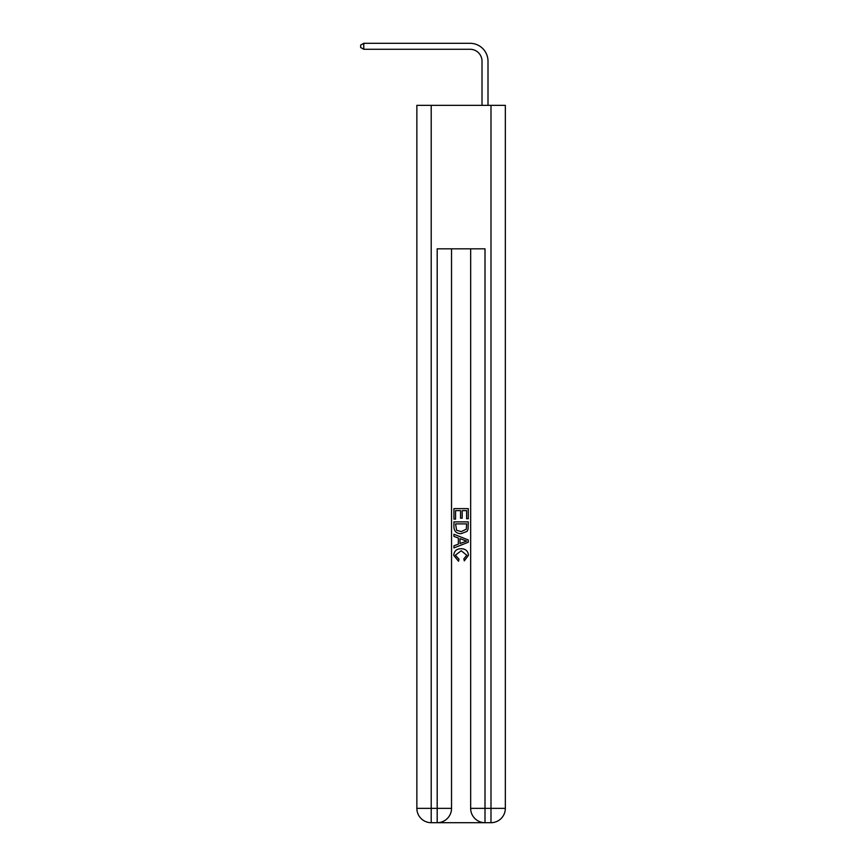<?xml version="1.0" encoding="UTF-8"?>
<svg xmlns="http://www.w3.org/2000/svg" width="866" height="866" viewBox="0 0 866 866"><rect width="100%" height="100%" fill="white"/><g stroke="black" fill="none" stroke-linecap="round" stroke-linejoin="round"><path stroke-width="1.3" d="M482.016 105.349L482.016 61.237A11.951 11.951 80.2 0 0 470.065 49.275L363.774 49.275L360.667 47.489L360.667 45.097L363.774 43.3L470.065 43.3A17.937 17.937 -99.8 0 1 488.002 61.237L488.002 105.349M438.261 822.7L483.932 822.7M431.203 105.349L431.203 808.357L416.86 808.357L416.86 105.349L505.333 105.349L505.333 808.357L490.99 808.357L490.99 105.349M485.003 822.7L485.003 808.357L470.66 808.357A14.343 14.343 0 0 0 485.003 822.7L490.99 822.7L490.99 808.357L485.003 808.357L485.003 248.823L437.189 248.823L437.189 808.357L431.203 808.357L431.203 822.7L437.189 822.7A14.343 14.343 0 0 0 451.532 808.357L437.189 808.357L437.189 822.7M451.532 248.823L451.532 808.357M470.66 808.357L470.66 248.823M490.99 822.7A14.343 14.343 0 0 0 505.333 808.357M416.86 808.357A14.343 14.343 0 0 0 431.203 822.7M453.925 519.113L453.925 508.634L468.268 508.634L468.268 518.745L466.612 518.745L466.612 510.648L462.195 510.648L462.195 518.193L460.55 518.193L460.55 510.648L455.581 510.648L455.581 519.113L453.925 519.113M453.925 527.015L453.925 521.873L468.268 521.873L468.062 529.31L467.034 531.399L461.177 533.64C456.588 533.662 454.174 531.453 453.925 527.015M455.581 523.898L456.588 530.241L461.21 531.627L466.319 529.18L466.612 523.898L455.581 523.898M453.925 536.4L453.925 534.257L468.268 539.951L468.268 542.235L453.925 547.929L453.925 545.786L458.341 544.151L458.341 538.035L453.925 536.4M463.96 540.113L459.998 538.641L459.998 543.545L466.612 541.098L463.96 540.113M455.397 555.193L458.991 559.209L458.515 561.233L453.741 555.377C454.13 550.971 456.609 548.752 461.199 548.73C465.616 548.817 468.03 551.025 468.452 555.333L464.284 560.865L463.851 558.841L466.796 555.236L461.21 550.754L455.397 555.193M482.016 61.237A11.951 11.951 80.2 0 0 470.065 49.275A11.951 11.951 80.2 0 1 482.016 61.237A11.951 11.951 80.2 0 0 470.065 49.275A11.951 11.951 80.2 0 1 482.016 61.237A11.951 11.951 80.2 0 0 470.065 49.275A11.951 11.951 80.2 0 1 482.016 61.237A11.951 11.951 80.2 0 0 470.065 49.275A11.951 11.951 80.2 0 1 482.016 61.237A11.951 11.951 80.2 0 0 470.065 49.275A11.951 11.951 80.2 0 1 482.016 61.237A11.951 11.951 80.2 0 0 470.065 49.275A11.951 11.951 80.2 0 1 482.016 61.237A11.951 11.951 80.2 0 0 470.065 49.275A11.951 11.951 80.2 0 1 482.016 61.237A11.951 11.951 80.2 0 0 470.065 49.275A11.951 11.951 80.2 0 1 482.016 61.237A11.951 11.951 80.2 0 0 470.065 49.275A11.951 11.951 80.2 0 1 482.016 61.237A11.951 11.951 80.2 0 0 470.065 49.275A11.951 11.951 80.2 0 1 482.016 61.237A11.951 11.951 80.2 0 0 470.065 49.275A11.951 11.951 80.2 0 1 482.016 61.237A11.951 11.951 80.2 0 0 470.065 49.275A11.951 11.951 80.2 0 1 482.016 61.237A11.951 11.951 80.2 0 0 470.065 49.275A11.951 11.951 80.2 0 1 482.016 61.237A11.951 11.951 80.2 0 0 470.065 49.275A11.951 11.951 80.2 0 1 482.016 61.237A11.951 11.951 80.2 0 0 470.065 49.275A11.951 11.951 80.2 0 1 482.016 61.237A11.951 11.951 80.2 0 0 470.065 49.275A11.951 11.951 80.2 0 1 482.016 61.237A11.951 11.951 80.2 0 0 470.065 49.275A11.951 11.951 80.2 0 1 482.016 61.237A11.951 11.951 80.2 0 0 470.065 49.275A11.951 11.951 80.2 0 1 482.016 61.237A11.951 11.951 80.2 0 0 470.065 49.275A11.951 11.951 80.2 0 1 482.016 61.237A11.951 11.951 80.2 0 0 470.065 49.275A11.951 11.951 80.2 0 1 482.016 61.237A11.951 11.951 80.2 0 0 470.065 49.275A11.951 11.951 80.2 0 1 482.016 61.237A11.951 11.951 80.2 0 0 470.065 49.275A11.951 11.951 80.2 0 1 482.016 61.237A11.951 11.951 80.2 0 0 470.065 49.275A11.951 11.951 80.2 0 1 482.016 61.237A11.951 11.951 80.2 0 0 470.065 49.275A11.951 11.951 80.2 0 1 482.016 61.237A11.951 11.951 80.2 0 0 470.065 49.275A11.951 11.951 80.2 0 1 482.016 61.237A11.951 11.951 80.2 0 0 470.065 49.275A11.951 11.951 80.2 0 1 482.016 61.237M363.774 43.3L470.065 43.3L363.774 43.3L470.065 43.3L363.774 43.3L470.065 43.3L363.774 43.3L470.065 43.3L363.774 43.3L470.065 43.3L363.774 43.3L470.065 43.3L363.774 43.3L470.065 43.3L363.774 43.3L470.065 43.3L363.774 43.3L470.065 43.3L363.774 43.3L470.065 43.3L363.774 43.3L470.065 43.3L363.774 43.3L470.065 43.3L363.774 43.3L470.065 43.3L363.774 43.3L470.065 43.3L363.774 43.3L470.065 43.3L363.774 43.3L470.065 43.3L363.774 43.3L470.065 43.3L363.774 43.3L470.065 43.3L363.774 43.3L470.065 43.3L363.774 43.3L470.065 43.3L363.774 43.3L470.065 43.3L363.774 43.3L470.065 43.3L363.774 43.3L470.065 43.3L363.774 43.3L470.065 43.3L363.774 43.3L470.065 43.3L363.774 43.3L470.065 43.3L363.774 43.3L363.774 49.275"/></g></svg>
